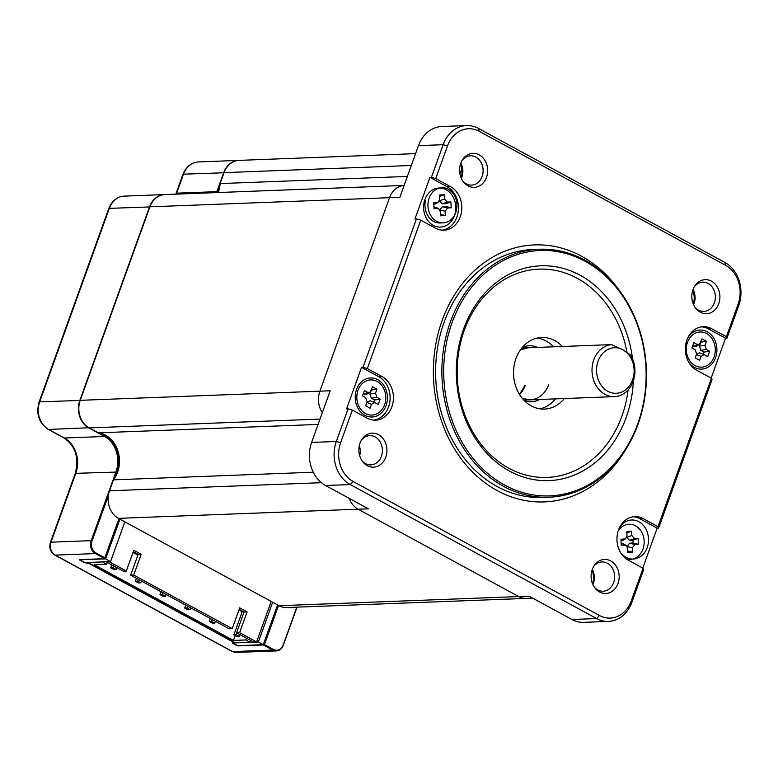 <?xml version="1.0" encoding="UTF-8"?>
<svg xmlns="http://www.w3.org/2000/svg" width="778" height="778" viewBox="0 0 778 778"><rect width="100%" height="100%" fill="white"/><g stroke="black" fill="none" stroke-linecap="round" stroke-linejoin="round"><path stroke-width="1.17" d="M411.309 165.49L224.064 172.638A20.841 17.174 -92.2 0 1 239.041 160.385L415.578 153.645M224.064 172.638L220.125 183.579A28.008 23.087 -92.2 0 1 218.258 192.536M149.901 206.822A20.841 17.174 -92.2 0 1 164.868 194.568L404.132 185.436A20.841 17.174 87.8 0 0 389.545 197.68L319.884 391.178A20.841 17.174 87.8 0 0 322.325 412.671A20.841 17.174 87.8 0 1 319.884 391.178L80.231 400.32L149.901 206.822L389.545 197.68L319.884 391.178L330.203 390.78L311.608 442.419A32.569 26.841 -92.2 0 0 325.564 485.501L368.422 508.812L358.104 509.201L518.712 596.57A20.841 17.174 87.8 0 0 526.346 598.399L286.693 607.55A20.841 17.174 -92.2 0 1 279.059 605.712L118.451 518.352A20.841 17.174 -92.2 0 1 109.523 490.782L113.462 479.851L313.252 472.217M320.011 419.079L89.159 427.89A20.841 17.174 -92.2 0 1 80.231 400.32M89.159 427.89L98.242 432.831A28.008 23.087 -92.2 0 1 117.857 450.802A28.008 23.087 -92.2 0 1 113.462 479.851M118.451 518.352L358.104 509.201A20.841 17.174 87.8 0 1 349.225 498.367A20.841 17.174 87.8 0 0 358.104 509.201L518.712 596.57A20.841 17.174 87.8 0 0 526.346 598.399L532.687 598.156M461.782 168.845L459.944 173.951L461.782 168.845M220.125 183.579L407.371 176.431M98.242 432.831L318.085 424.438M272.66 602.23L258.345 641.996L232.904 642.968L233.225 642.074M119.929 519.159L105.614 558.925L110.544 561.599L124.859 521.834M277.59 604.905L263.265 644.68L258.345 641.996M232.904 642.968L237.825 645.652L263.265 644.68M105.614 558.925L80.28 559.606M80.173 559.897L85.103 562.572L110.544 561.599M87.243 562.494L234.499 642.764L249.894 642.181L245.829 639.963L246.47 638.174M87.194 562.64L102.638 561.901M245.829 639.963L233.478 640.44L94.294 564.731L106.644 564.264L102.589 562.047M239.624 632.67L236.58 632.786L253.579 642.035L256.623 641.918L239.624 632.67L247.103 611.897L239.712 607.881L232.233 628.653L133.699 575.059L130.655 575.175L229.189 628.77L232.233 628.653M109.309 561.794L126.308 571.042L123.264 571.159L106.275 561.91L109.367 561.648M256.623 641.918L271.201 601.433M249.894 642.181L250.535 640.382M106.644 564.264L107.296 562.465M133.699 575.059L141.178 554.286L138.134 554.403L133.252 551.748M138.134 554.403L130.655 575.175M247.103 611.897L244.059 612.014L239.177 609.359M244.059 612.014L236.58 632.786M126.308 571.042L133.787 550.26L141.178 554.286M233.478 640.44L235.228 635.577M133.009 552.429L137.891 555.084M238.934 610.049L242.182 611.809M113.724 565.966L113.082 567.755L110.719 567.852L113.87 569.564L116.233 569.477L113.082 567.755M111.779 564.906L110.719 567.852M116.875 567.677L116.233 569.477M138.358 579.367L137.716 581.156L135.353 581.244L138.503 582.965L140.867 582.868L137.716 581.156M136.413 578.307L135.353 581.244M141.508 581.078L140.867 582.868M162.991 592.758L162.349 594.557L159.986 594.645L163.137 596.356L165.5 596.269L162.349 594.557M161.046 591.698L159.986 594.645M166.142 594.48L165.5 596.269M187.624 606.159L186.983 607.958L184.619 608.046L187.77 609.758L190.133 609.67L186.983 607.958M185.679 605.099L184.619 608.046M190.775 607.871L190.133 609.67M212.258 619.56L211.616 621.35L209.253 621.447L212.404 623.159L214.767 623.071L211.616 621.35M210.313 618.5L209.253 621.447M215.409 621.272L214.767 623.071M236.891 632.961L236.249 634.751L233.886 634.848L237.037 636.56L239.4 636.472L236.249 634.751M242.425 611.129L233.886 634.848M240.042 634.673L239.4 636.472M404.132 185.446A20.841 17.174 87.8 0 0 389.545 197.68L399.863 197.281L418.457 145.642A32.569 26.841 -92.2 0 1 441.846 126.503L466.547 125.559A32.569 26.841 87.8 0 0 443.159 144.698L431.411 177.345L429.933 177.403L414.975 218.949L416.444 218.9L363.025 367.284L361.546 367.342L346.589 408.888L348.067 408.829L336.31 441.476A32.569 26.841 87.8 0 0 350.265 484.558L596.6 618.549A32.569 26.841 87.8 0 0 608.522 621.408A32.569 26.841 87.8 0 0 631.911 602.269L643.669 569.622L643.046 568.212L628.264 560.17A22.795 18.789 87.8 0 1 617.255 534.953A22.795 18.789 87.8 0 1 634.877 516.611A22.795 18.789 87.8 0 1 643.221 518.625L639.905 518.751A22.795 18.789 87.8 0 0 633.224 516.767M608.522 621.408L583.821 622.351A32.569 26.841 -92.2 0 1 571.898 619.483L529.03 596.172L279.059 605.712M592.583 583.879A18.05 14.879 87.8 0 0 592.058 570.05M693.315 304.081A18.05 14.879 87.8 0 0 692.79 290.252M461.072 177.754A18.05 14.879 87.8 0 0 460.547 163.925M643.046 568.212L631.298 600.859A29.311 24.157 -92.2 0 1 599.507 615.505L353.173 481.514A29.311 24.157 -92.2 0 1 340.618 442.75L336.31 441.476L311.608 442.419M711.432 378.273L712.045 379.683L658.626 528.067L658.003 526.657L711.432 378.273L696.65 370.231A22.795 18.789 -92.2 0 1 685.642 345.014A22.795 18.789 -92.2 0 1 703.254 326.682A22.795 18.789 -92.2 0 1 711.607 328.686L726.389 336.728L738.137 304.081A29.311 24.157 -92.2 0 0 725.582 265.308L479.248 131.317A29.311 24.157 -92.2 0 0 447.467 145.972L435.709 178.619L450.491 186.652A22.795 18.789 87.8 0 1 461.5 211.879A22.795 18.789 87.8 0 1 443.888 230.21A22.795 18.789 87.8 0 1 435.534 228.207L420.752 220.164L367.333 368.558L382.115 376.591A22.795 18.789 -92.2 0 1 393.123 401.818A22.795 18.789 -92.2 0 1 375.502 420.149A22.795 18.789 -92.2 0 1 367.158 418.146L352.376 410.103L340.618 442.75M658.003 526.657L643.221 518.625M619.414 290.544A128.603 105.983 -92.2 0 0 581.565 256.234A128.603 105.983 87.8 0 0 442.118 320.507A128.603 105.983 87.8 0 0 497.191 490.597A128.603 105.983 -92.2 0 0 625.502 449.947M692.984 289.669A17.028 14.033 87.8 0 0 695.658 308.185A17.028 14.033 87.8 0 0 718.755 303.683A17.028 14.033 87.8 0 0 713.047 282.171A17.028 14.033 87.8 0 0 694.812 285.983A17.028 14.033 87.8 0 0 692.984 289.669M460.741 163.341A17.028 14.033 87.8 0 0 463.416 181.858A17.028 14.033 87.8 0 0 486.503 177.355A17.028 14.033 87.8 0 0 480.804 155.843A17.028 14.033 87.8 0 0 462.57 159.655A17.028 14.033 87.8 0 0 460.741 163.341M385.771 457.153A17.028 14.033 87.8 0 0 380.072 435.651A17.028 14.033 87.8 0 0 361.838 439.453A17.028 14.033 87.8 0 0 360.01 443.149A17.028 14.033 87.8 0 0 362.684 461.655A17.028 14.033 87.8 0 0 385.771 457.153M618.014 583.481A17.028 14.033 87.8 0 0 612.315 561.969A17.028 14.033 87.8 0 0 594.081 565.781A17.028 14.033 87.8 0 0 592.253 569.467A17.028 14.033 87.8 0 0 594.927 587.983A17.028 14.033 87.8 0 0 618.014 583.481M539.436 249.232L533.173 249.466A124.091 102.268 87.8 0 0 437.285 349.273A124.091 102.268 87.8 0 0 497.2 486.542A124.091 102.268 -92.2 0 0 542.636 497.473L548.908 497.23A124.091 102.268 87.8 0 0 644.797 397.432A124.091 102.268 87.8 0 0 584.881 260.163A124.091 102.268 87.8 0 0 539.436 249.232A124.091 102.268 87.8 0 0 443.548 349.03A124.091 102.268 87.8 0 0 503.463 486.299A124.091 102.268 87.8 0 0 548.908 497.23M504.63 485.083A122.788 101.189 87.8 0 0 637.775 423.718A122.788 101.189 87.8 0 0 585.192 261.32A122.788 101.189 87.8 0 0 452.047 322.685A122.788 101.189 87.8 0 0 504.63 485.083M633.38 380.763A107.481 88.575 -92.2 0 1 626.202 417.416A107.481 88.575 -92.2 0 1 509.648 471.137A107.481 88.575 -92.2 0 1 463.62 328.987A107.481 88.575 -92.2 0 1 556.445 266.883A107.481 88.575 -92.2 0 1 632.543 358.921M628.07 389.963A104.223 85.891 -92.2 0 1 621.894 416.152A104.223 85.891 -92.2 0 1 508.88 468.239A104.223 85.891 -92.2 0 1 464.242 330.397A104.223 85.891 -92.2 0 1 551.271 269.713A104.223 85.891 -92.2 0 1 626.961 352.259M562.348 346.492A35.827 29.525 87.8 0 0 554.821 340.628A35.827 29.525 87.8 0 0 541.702 337.477A35.827 29.525 87.8 0 0 514.015 366.282A35.827 29.525 87.8 0 0 531.316 405.921A35.827 29.525 87.8 0 0 544.435 409.072A35.827 29.525 87.8 0 0 564.313 398.54M553.479 346.803A35.827 29.525 -92.2 0 0 545.971 340.968A35.827 29.525 87.8 0 0 537.297 338.041M555.463 398.871A35.827 29.525 -92.2 0 1 539.99 408.839M687.898 337.662A19.538 16.105 -92.2 0 1 708.894 332.828A19.538 16.105 -92.2 0 1 715.585 357.627A19.538 16.105 -92.2 0 1 688.851 362.46M701.6 326.828A22.795 18.789 -92.2 0 1 708.291 328.812L725.534 338.187L711.15 378.127M726.389 336.728L727.002 338.138L725.534 338.187M727.002 338.138L738.76 305.491A32.569 26.841 87.8 0 0 724.814 262.41L478.48 128.428A32.569 26.841 87.8 0 0 466.547 125.559M658.626 528.067L657.147 528.126L642.774 568.057M657.147 528.126L639.905 518.751M619.521 527.601A19.538 16.105 -92.2 0 1 640.508 522.767A19.538 16.105 -92.2 0 1 647.208 547.566A19.538 16.105 -92.2 0 1 620.465 552.399M435.709 178.619L431.411 177.345M367.333 368.558L363.025 367.284M420.752 220.164L416.444 218.9M352.376 410.103L348.067 408.829M442.225 230.191A22.795 18.789 87.8 0 0 458.31 211.013A22.795 18.789 87.8 0 0 447.175 186.778L429.933 177.403M454.478 215.594A19.538 16.105 -92.2 0 1 433.288 225.367A19.538 16.105 -92.2 0 1 424.914 199.518A19.538 16.105 -92.2 0 1 446.105 189.754A19.538 16.105 -92.2 0 1 454.478 215.594M386.092 405.533A19.538 16.105 -92.2 0 1 364.901 415.296A19.538 16.105 -92.2 0 1 356.538 389.457A19.538 16.105 -92.2 0 1 377.729 379.683A19.538 16.105 -92.2 0 1 386.092 405.533M361.546 367.342L378.798 376.717A22.795 18.789 -92.2 0 1 389.934 400.942A22.795 18.789 -92.2 0 1 373.839 420.12M694.297 286.829A14.656 12.078 -92.2 0 1 702.729 282.132A14.656 12.078 -92.2 0 1 714.369 302.807A14.656 12.078 -92.2 0 1 703.847 311.424A14.656 12.078 -92.2 0 1 695.075 307.378M693.616 304.762A14.656 12.078 87.8 0 0 694.093 303.576A14.656 12.078 87.8 0 0 693.033 289.542M462.054 160.501A14.656 12.078 -92.2 0 1 470.486 155.804A14.656 12.078 -92.2 0 1 482.127 176.48A14.656 12.078 -92.2 0 1 471.604 185.096A14.656 12.078 -92.2 0 1 462.832 181.05M461.373 178.444A14.656 12.078 87.8 0 0 461.85 177.248A14.656 12.078 87.8 0 0 460.79 163.215M361.313 440.299A14.656 12.078 -92.2 0 1 369.754 435.602A14.656 12.078 -92.2 0 1 381.395 456.278A14.656 12.078 -92.2 0 1 370.873 464.894A14.656 12.078 -92.2 0 1 362.101 460.848M359.699 455.752A14.656 12.078 87.8 0 0 359.31 445.57M593.565 566.627A14.656 12.078 -92.2 0 1 601.997 561.93A14.656 12.078 -92.2 0 1 613.638 582.605A14.656 12.078 -92.2 0 1 603.115 591.222A14.656 12.078 -92.2 0 1 594.343 587.176M592.875 584.57A14.656 12.078 87.8 0 0 593.361 583.374A14.656 12.078 87.8 0 0 592.301 569.34M611.42 344.625A26.053 21.473 87.8 0 0 593.779 359.864A26.053 21.473 87.8 0 0 614.484 396.624A26.053 21.473 87.8 0 0 633.195 381.308A26.053 21.473 87.8 0 0 630.501 355.001L622.808 349.74A22.795 18.789 87.8 0 0 598.087 361.138A22.795 18.789 87.8 0 0 607.851 391.285A22.795 18.789 87.8 0 0 632.572 379.897A22.795 18.789 87.8 0 0 622.808 349.74L611.42 344.625L557.962 346.657A26.053 21.473 87.8 0 1 559.032 346.589A26.053 21.473 87.8 0 1 560.102 346.58M277.775 605.012L263.392 644.962L264.471 644.622L273.331 649.445A9.122 7.517 -92.2 0 0 283.221 644.884L296.807 607.161M264.471 644.622L278.573 605.449M118.946 518.615L104.845 557.797L95.976 552.973A9.122 7.517 -92.2 0 1 92.067 540.905L91.211 540.652A9.774 8.052 87.8 0 0 95.393 553.576L104.758 558.672L104.845 557.797M100.119 433.142L105.137 435.875A27.356 22.543 87.8 0 1 116.856 472.061L114.677 478.11M108.327 495.761L92.067 540.905M217.47 192.565A27.356 22.543 87.8 0 0 217.723 191.903L216.858 191.651A26.705 22.008 -92.2 0 1 216.498 192.604M219.902 185.854L217.723 191.903M238.856 160.394A20.841 17.174 87.8 0 0 238.671 160.394A20.841 17.174 87.8 0 0 223.694 172.658L216.858 191.651L176.674 193.177A26.705 22.008 -92.2 0 1 176.314 194.13M164.683 194.578A20.841 17.174 87.8 0 0 164.498 194.588A20.841 17.174 87.8 0 0 149.532 206.841L79.862 400.339A20.841 17.174 87.8 0 0 88.789 427.91L104.553 436.477A26.705 22.008 -92.2 0 1 116 471.799L91.211 540.652L51.017 542.188A3.258 0.807 -160.2 0 0 50.424 542.422C48.936 547.858 50.366 552.049 54.723 555.006L232.077 651.478L236.142 652.441A9.774 8.052 87.8 0 1 232.564 651.585A3.258 1.653 118.5 0 1 232.077 651.478M119.131 518.722L104.758 558.672L80.008 559.615A1.955 0.486 -160.2 0 0 79.648 559.752A1.955 0.486 -160.2 0 0 80.377 560.461L84.141 562.504L90.754 563.933L233.147 641.383L232.301 643.095L236.065 645.137A1.955 0.486 -160.2 0 0 238.652 645.905L238.749 645.614M238.652 645.905L263.392 644.962L272.757 650.048A9.774 8.052 87.8 0 0 276.326 650.914A9.774 8.052 87.8 0 0 283.348 645.166L297.031 607.151M687.509 342.349A17.583 14.49 87.8 0 0 701.484 367.158A17.583 14.49 87.8 0 0 714.107 356.82A17.583 14.49 -92.2 0 0 700.142 332.012A17.583 14.49 -92.2 0 0 687.509 342.349M706.443 341.299L705.033 345.218L706.395 349.429L700.793 350.333L699.432 346.122L700.822 342.184L706.443 341.299L702.009 338.887L699.441 344.343L697.146 344.401L693.888 342.631L691.963 347.97L695.221 349.74L696.582 353.951L695.172 357.88L699.607 360.292L701.017 356.363L696.398 354.544L699.578 352.813L704.022 354.574M701.017 356.363L704.197 354.642M704.479 354.778L707.727 356.548L709.653 351.199L706.395 349.429M695.192 357.89L696.398 354.544M696.281 346.346L692.702 345.928M703.263 354.282L704.051 352.103L700.793 350.333M709.653 351.199L704.051 352.103M384.614 404.725A17.583 14.49 87.8 0 0 370.639 379.917A17.583 14.49 87.8 0 0 358.016 390.255A17.583 14.49 -92.2 0 0 371.981 415.073A17.583 14.49 -92.2 0 0 384.614 404.725M374.704 402.547L371.524 404.278L370.114 408.197L365.679 405.785L367.09 401.866L365.728 397.646L362.47 395.876L364.396 390.537L367.654 392.306L369.939 392.248L372.516 386.792L376.951 389.204L371.33 390.089M374.977 402.683L378.234 404.453L380.16 399.114L376.902 397.344L371.3 398.239L369.939 394.028L371.349 390.099M376.951 389.204L375.541 393.123L376.902 397.344M366.788 394.251L363.209 393.833M373.771 402.187L374.558 400.009L371.3 398.239M365.699 405.795L366.905 402.45L370.085 400.728L374.519 402.479M380.16 399.114L374.558 400.009M618.238 530.781A17.583 14.49 87.8 0 1 628.877 524.226A17.583 14.49 -92.2 0 1 629.003 524.216L626.018 524.333A17.583 14.49 -92.2 0 1 626.144 524.333M626.066 558.76A17.583 14.49 87.8 0 0 630.345 559.372A17.583 14.49 87.8 0 0 630.472 559.363A17.583 14.49 -92.2 0 0 644.155 541.167A17.583 14.49 -92.2 0 0 629.003 524.216M632.368 547.79L632.563 552.088L627.739 552.322L627.545 548.023L625.911 545.193L621.233 545.145L620.97 539.29L625.57 538.814L626.99 535.799L626.796 531.5L631.619 531.267L631.814 535.565L634.576 538.619L638.125 538.444L638.388 544.308L634.848 544.474L632.368 547.79L627.185 546.526M627.087 546.506L629.567 543.2L633.107 543.025L632.981 540.156L629.431 540.331L626.669 537.277M638.388 544.308L633.107 543.025M621.165 543.608L623.314 543.919M623.11 540.243L621.029 540.739M631.619 531.267L626.854 532.842M638.125 538.444L632.981 540.156M632.563 552.088L627.671 550.902M443.12 222.858A17.583 14.49 -92.2 0 1 427.968 205.917A17.583 14.49 -92.2 0 1 441.651 187.712A17.583 14.49 87.8 0 1 441.778 187.712A17.583 14.49 87.8 0 1 456.929 204.653A17.583 14.49 87.8 0 1 443.246 222.858A17.583 14.49 -92.2 0 1 443.12 222.858L440.134 222.975A17.583 14.49 -92.2 0 1 425.43 200.695M444.384 194.753L444.578 199.061L447.35 202.115L450.89 201.94L451.162 207.794L447.613 207.969L445.133 211.276L445.327 215.574L440.504 215.817L440.309 211.509L438.675 208.679L433.998 208.63L433.735 202.776L438.335 202.299L439.755 199.294L439.56 194.986L444.384 194.753L439.619 196.338M435.875 203.739L433.803 204.225M450.89 201.94L445.745 203.642L442.205 203.817L439.434 200.763M439.852 209.992L442.332 206.685L445.882 206.51L451.162 207.794M433.93 207.094L436.079 207.415M445.327 215.574L440.445 214.388M321.421 482.7L109.523 490.782M447.467 145.972L443.159 144.698L418.457 145.642M353.173 481.514L350.265 484.558L325.564 485.501M711.607 328.686L708.291 328.812M738.137 304.081L738.76 305.491M599.507 615.505L596.6 618.549L571.898 619.483M631.298 600.859L631.911 602.269M725.582 265.308L724.814 262.41M479.248 131.317L478.48 128.428M450.491 186.652L447.175 186.778M382.115 376.591L378.798 376.717M224.025 172.755L183.511 174.184A3.258 0.807 -160.2 0 0 182.908 174.428L175.799 194.15M149.862 206.938L109.338 208.368L39.678 401.866A20.841 17.174 87.8 0 0 48.606 429.437A3.258 1.653 118.5 0 1 48.119 429.33L63.884 437.907C75.515 445.901 79.288 457.785 75.213 473.569L50.424 542.422M80.192 400.437L39.678 401.866A3.258 0.807 -160.2 0 0 39.075 402.109C35.866 413.915 38.881 422.999 48.119 429.33M88.925 427.764L48.606 429.437L64.37 438.014A26.705 22.008 -92.2 0 1 75.806 473.335L116.856 472.061M105.137 435.875L104.553 436.477L64.37 438.014A3.258 1.653 118.5 0 1 63.884 437.907M95.976 552.973L95.393 553.576L55.209 555.113L232.564 651.585L272.757 650.048L273.331 649.445M75.213 473.569A3.258 0.807 -160.2 0 1 75.806 473.335L51.017 542.188A9.774 8.052 87.8 0 0 55.209 555.113A3.258 1.653 118.5 0 1 54.723 555.006M124.315 196.114A20.841 17.174 87.8 0 0 109.338 208.368A3.258 0.807 -160.2 0 0 108.745 208.611C112.032 200.743 117.225 196.581 124.315 196.114L164.498 194.588M238.671 160.394L198.478 161.931A20.841 17.174 87.8 0 0 183.511 174.184L176.674 193.177A3.258 0.807 -160.2 0 0 176.071 193.421M705.033 345.218L699.432 346.122M697.146 344.401L693.801 346.531M367.654 392.306L364.308 394.436M375.541 393.123L369.939 394.028M371.524 404.278L366.905 402.45M634.848 544.474L629.567 543.2M624.773 544.97L621.953 543.569M624.51 539.115L621.826 540.7M631.814 535.565L626.805 537.228M634.576 538.619L629.431 540.331M437.275 202.601L434.591 204.186M444.578 199.061L439.57 200.714M447.35 202.115L442.205 203.817M447.613 207.969L442.332 206.685M445.133 211.276L439.949 210.021M437.547 208.455L434.727 207.055M519.587 394.582A26.053 21.473 87.8 0 0 525.169 385.431M522.476 347.221A28.008 23.087 -92.2 0 1 537.637 347.406M539.621 399.484A28.008 23.087 -92.2 0 1 524.528 400.816M548.762 384.526A26.053 21.473 -92.2 0 1 530.051 399.843L522.271 398.336M521.824 348.009L559.032 346.589M523.808 400.087L614.484 396.624M276.326 650.914L236.142 652.441M108.745 208.611L39.075 402.109M182.908 174.428C186.205 166.56 191.398 162.398 198.478 161.931M699.344 344.391L696.096 346.463M369.851 392.297L366.603 394.368M625.658 545.086L623.081 543.803M625.327 538.93L622.877 540.379M438.092 202.426L435.641 203.875M438.422 208.572L435.855 207.298M519.5 394.436L524.81 385.567M520.424 349.867L528.067 347.766"/></g></svg>
